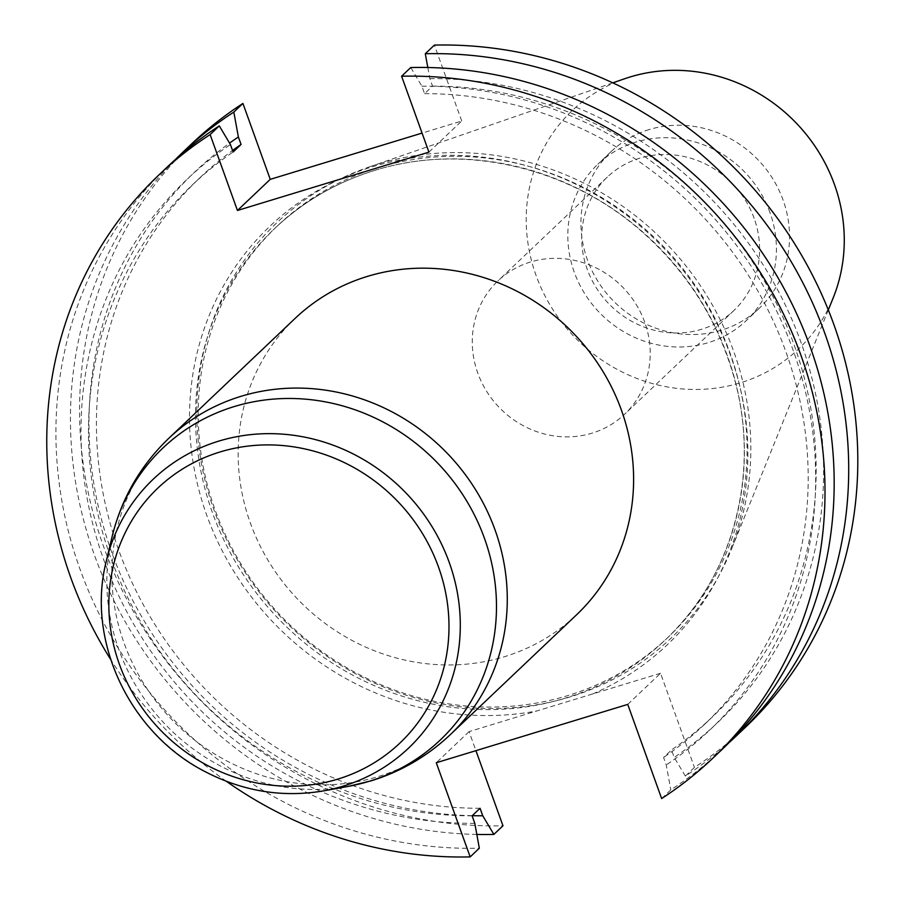 <?xml version="1.0" encoding="UTF-8"?>
<svg xmlns="http://www.w3.org/2000/svg" width="902" height="902" viewBox="0 0 902 902"><rect width="100%" height="100%" fill="white"/><g stroke="black" fill="none" stroke-linecap="round" stroke-linejoin="round"><path stroke-width="0.68" stroke-dasharray="4.51 3.38" d="M226.346 781.301A402.191 376.968 46.5 0 1 110.642 659.396M295.191 318.327A204.371 191.551 -133.5 0 0 296.95 598.432A204.371 191.551 -133.5 0 0 576.57 614.803M428.924 152.134L461.723 121.003L422.068 133.09M729.087 742.594A402.191 376.968 46.5 0 1 685.34 776.058L694.439 767.422A402.191 376.968 -133.5 0 0 745.559 727.159M191.81 143.711A402.191 376.968 -133.5 0 0 116.617 578.554A402.191 376.968 -133.5 0 0 502.978 825.77M476.82 834.44A402.191 376.968 46.5 0 1 106.086 584.045A402.191 376.968 46.5 0 1 175.54 159.35M661.64 798.552L670.806 789.848A402.191 376.968 -133.5 0 0 721.927 749.585M461.723 121.003L434.392 45.1M627.747 704.394L660.546 673.264L694.439 767.422M660.546 673.264L469.074 731.612L475.929 750.656M168.178 166.148A402.191 376.968 -133.5 0 0 92.974 600.991A402.191 376.968 -133.5 0 0 479.334 848.207M377.611 167.727A283.656 265.876 -133.5 0 0 277.365 225.94A283.656 265.876 -133.5 0 0 279.8 614.713A283.656 265.876 -133.5 0 0 667.908 637.432A283.656 265.876 -133.5 0 0 703.301 297.739A283.656 265.876 -133.5 0 0 377.611 167.727M377.882 164.119A286.34 268.379 -133.5 0 0 368.828 167.062A286.34 268.379 -133.5 0 0 279.146 615.322A286.34 268.379 -133.5 0 0 731.477 549.171A286.34 268.379 -133.5 0 0 671.9 249.493A286.34 268.379 -133.5 0 0 377.882 164.119M649.124 129.584A107.8 101.047 -133.5 0 0 611.026 151.705A107.8 101.047 -133.5 0 0 611.951 299.453A107.8 101.047 -133.5 0 0 759.45 308.089A107.8 101.047 -133.5 0 0 783.094 200.075A107.8 101.047 -133.5 0 0 649.124 129.584M624.973 78.632A164.367 154.062 -133.5 0 0 573.503 335.961A164.367 154.062 -133.5 0 0 833.155 297.976M769.97 212.534A107.8 101.047 -133.5 0 0 597.902 164.164A107.8 101.047 -133.5 0 0 598.827 311.912A107.8 101.047 -133.5 0 0 746.326 320.548A107.8 101.047 -133.5 0 0 769.97 212.534M754.128 218.295A91.97 86.197 -133.5 0 0 607.35 177.029A91.97 86.197 -133.5 0 0 608.14 303.072A91.97 86.197 -133.5 0 0 733.969 310.446A91.97 86.197 -133.5 0 0 754.128 218.295M644.704 322.161A91.97 86.197 -133.5 0 0 497.927 280.894A91.97 86.197 -133.5 0 0 477.767 373.033A91.97 86.197 -133.5 0 0 624.545 414.3A91.97 86.197 -133.5 0 0 644.704 322.161M427.807 67.503L429.837 78.632L432.532 86.118L424.583 93.661L421.888 86.186L410.76 67.537M685.34 776.058L674.211 757.409L671.516 749.923L663.568 757.477L666.262 764.964L670.806 789.848M469.074 731.612L436.275 762.742M472.242 815.69A379.663 355.85 46.5 0 1 111.78 552.475A379.663 355.85 46.5 0 1 229.57 143.114M480.056 808.271A371.951 348.623 46.5 0 1 129.02 575.826A371.951 348.623 46.5 0 1 200.244 177.412A371.951 348.623 46.5 0 1 232.558 150.476M472.096 815.825A371.951 348.623 46.5 0 1 121.06 583.368A371.951 348.623 46.5 0 1 192.284 184.966A371.951 348.623 46.5 0 1 233.111 152.021M474.79 823.312A379.663 355.85 46.5 0 1 103.73 559.77A379.663 355.85 46.5 0 1 230.416 144.534M429.837 78.632A379.663 355.85 46.5 0 1 800.897 342.174A379.663 355.85 46.5 0 1 674.211 757.409M421.888 86.186A379.663 355.85 46.5 0 1 792.948 349.728A379.663 355.85 46.5 0 1 666.262 764.964M424.583 93.661A371.951 348.623 46.5 0 1 775.607 326.118A371.951 348.623 46.5 0 1 704.383 724.531A371.951 348.623 46.5 0 1 663.568 757.477M432.532 86.118A371.951 348.623 46.5 0 1 783.567 318.564A371.951 348.623 46.5 0 1 712.343 716.977A371.951 348.623 46.5 0 1 671.516 749.923M592.648 693.954A288.561 270.465 -133.5 0 0 725.084 341.43A288.561 270.465 -133.5 0 0 372.007 166.915A288.561 270.465 -133.5 0 0 201.992 500.858A288.561 270.465 -133.5 0 0 536.972 710.923M374.894 170.298A283.656 265.876 46.5 0 1 700.595 300.31A283.656 265.876 46.5 0 1 665.202 640.003A283.656 265.876 46.5 0 1 277.083 617.284A283.656 265.876 46.5 0 1 274.648 228.51A283.656 265.876 46.5 0 1 374.894 170.298M323.852 790.828A185.417 173.782 46.5 0 1 106.222 561.518M111.938 537.344A201.36 188.732 -133.5 0 0 348.296 786.375M450.245 734.702A204.371 191.551 46.5 0 1 378.017 776.633A204.371 191.551 46.5 0 1 143.362 682.972A204.371 191.551 46.5 0 1 168.866 438.237M277.365 225.94L274.648 228.51C303.264 201.507 336.604 182.148 374.68 170.433C464.169 142.234 570.819 167.22 644.276 233.742C686.884 272.156 716.335 318.44 732.627 372.616C761.818 468.612 734.871 575.228 665.202 640.003L667.908 637.432M612.785 82.849L368.828 167.062M828.318 309.938L731.477 549.171M611.026 151.705L597.902 164.164M759.45 308.089L746.326 320.548M607.35 177.029L497.927 280.894M733.969 310.446L624.545 414.3M192.284 184.966L200.244 177.412M704.383 724.531L712.343 716.977"/><path stroke-width="1.35" d="M110.642 659.396A402.191 376.968 46.5 0 1 159.011 174.841A402.191 376.968 46.5 0 1 210.121 134.578L237.451 210.482L428.924 152.134L401.593 76.23A402.191 376.968 46.5 0 1 787.953 323.446A402.191 376.968 46.5 0 1 712.76 758.289A402.191 376.968 46.5 0 1 661.64 798.552L627.747 704.394L436.275 762.742L470.179 856.9A402.191 376.968 46.5 0 1 226.346 781.301M367.418 276.395A204.371 191.551 -133.5 0 0 295.191 318.327L168.866 438.237A204.371 191.551 46.5 0 1 241.082 396.294A204.371 191.551 46.5 0 1 475.737 489.966A204.371 191.551 46.5 0 1 450.245 734.702L576.57 614.803A204.371 191.551 -133.5 0 0 602.074 370.057A204.371 191.551 -133.5 0 0 367.418 276.395M422.068 133.09L270.25 179.351L237.451 210.482M736.46 735.795L745.559 727.159A402.191 376.968 -133.5 0 0 820.752 292.316A402.191 376.968 -133.5 0 0 434.392 45.1L425.293 53.737A402.191 376.968 46.5 0 1 811.653 300.952A402.191 376.968 46.5 0 1 736.46 735.795A402.191 376.968 46.5 0 1 729.087 742.594M270.25 179.351L242.92 103.448L233.821 112.096A402.191 376.968 46.5 0 0 182.711 152.348A402.191 376.968 46.5 0 0 175.54 159.35M242.92 103.448A402.191 376.968 -133.5 0 0 191.81 143.711L182.711 152.348M475.929 750.656L502.978 825.77L493.868 834.406A402.191 376.968 46.5 0 1 476.82 834.44M401.593 76.23L410.76 67.537A402.191 376.968 -133.5 0 1 797.12 314.742A402.191 376.968 -133.5 0 1 721.927 749.585L712.76 758.289M493.868 834.406L482.75 815.758L480.056 808.271L472.096 815.825L474.79 823.312L479.334 848.207L470.179 856.9M159.011 174.841L168.178 166.148A402.191 376.968 -133.5 0 1 219.287 125.885L210.121 134.578M828.318 309.938L833.155 297.976A164.367 154.062 -133.5 0 0 798.958 125.953A164.367 154.062 -133.5 0 0 630.171 76.952A164.367 154.062 -133.5 0 0 624.973 78.632L612.785 82.849M425.293 53.737L427.807 67.503M219.287 125.885L230.416 144.534L233.111 152.021L241.071 144.467L238.376 136.98L233.821 112.096M482.75 815.758A379.663 355.85 46.5 0 1 472.242 815.69M229.57 143.114A379.663 355.85 46.5 0 1 238.376 136.98M232.558 150.476A371.951 348.623 46.5 0 1 241.071 144.467M343.031 786.172A185.417 173.782 46.5 0 1 323.852 790.828L348.296 786.375A201.36 188.732 -133.5 0 0 369.121 781.324A201.36 188.732 -133.5 0 0 430.592 456.062A201.36 188.732 -133.5 0 0 111.938 537.344L106.222 561.518A185.417 173.782 46.5 0 1 399.631 486.674A185.417 173.782 46.5 0 1 343.031 786.172M337.799 779.125A175.777 164.762 46.5 0 1 111.296 575.871A175.777 164.762 46.5 0 1 387.646 491.646A175.777 164.762 46.5 0 1 337.799 779.125M168.866 438.237C140.272 465.714 121.296 498.75 111.938 537.344M450.245 734.702C427.39 756.248 400.95 771.638 370.914 780.895L348.296 786.375M323.852 790.828C282.529 797.909 242.661 791.358 204.235 771.176C129.302 732.571 86.062 640.33 106.222 561.518"/></g></svg>
